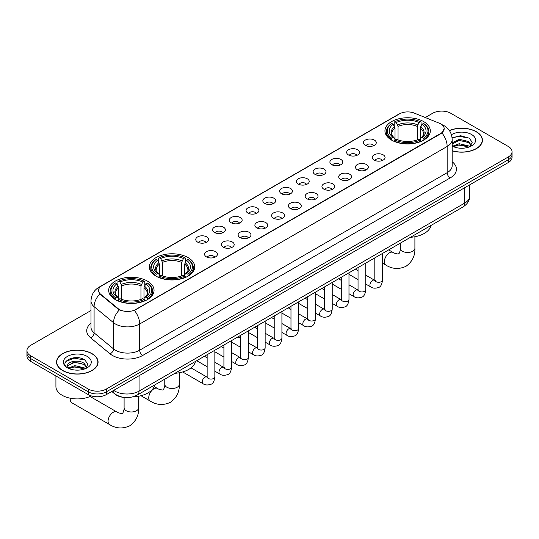 <?xml version="1.0" encoding="UTF-8"?>
<svg xmlns="http://www.w3.org/2000/svg" width="539" height="539" viewBox="0 0 539 539"><rect width="100%" height="100%" fill="white"/><g stroke="black" fill="none" stroke-linecap="round" stroke-linejoin="round"><path stroke-width="0.81" d="M188.091 257.608A22.685 13.098 0 0 0 163.364 254.772A22.685 13.098 0 0 0 149.364 266.866A22.685 13.098 0 0 0 156.007 276.13A22.685 13.098 0 0 0 180.727 278.966A22.685 13.098 0 0 0 194.734 266.866A22.685 13.098 0 0 0 188.091 257.608M147.41 281.095A22.685 13.098 0 0 0 122.69 278.252A22.685 13.098 0 0 0 108.689 290.353A22.685 13.098 0 0 0 115.333 299.617A22.685 13.098 0 0 0 140.052 302.453A22.685 13.098 0 0 0 154.053 290.353A22.685 13.098 0 0 0 147.41 281.095M423.667 121.598A22.685 13.098 0 0 0 398.948 118.755A22.685 13.098 0 0 0 384.947 130.856A22.685 13.098 0 0 0 391.59 140.12A22.685 13.098 0 0 0 416.31 142.956A22.685 13.098 0 0 0 430.311 130.856A22.685 13.098 0 0 0 423.667 121.598M365.321 145.328A6.421 3.706 180 0 1 364.047 144.277A6.421 3.706 180 0 1 366.17 139.668A6.421 3.706 180 0 1 374.396 140.086A6.421 3.706 180 0 1 375.67 144.277A6.421 3.706 180 0 1 365.321 145.328M373.615 145.712A3.854 2.223 0 0 0 372.584 144.627A3.854 2.223 0 0 0 368.784 144.061A3.854 2.223 0 0 0 366.102 145.712M348.551 155.003A6.421 3.706 180 0 1 347.278 153.959A6.421 3.706 180 0 1 349.407 149.35A6.421 3.706 180 0 1 357.633 149.761A6.421 3.706 180 0 1 358.907 153.959A6.421 3.706 180 0 1 348.551 155.003M356.852 155.387A3.854 2.223 0 0 0 355.814 154.309A3.854 2.223 0 0 0 352.021 153.743A3.854 2.223 0 0 0 349.333 155.387M331.788 164.685A6.421 3.706 180 0 1 330.508 163.64A6.421 3.706 180 0 1 332.637 159.032A6.421 3.706 180 0 1 340.864 159.443A6.421 3.706 180 0 1 342.137 163.64A6.421 3.706 180 0 1 331.788 164.685M340.082 165.069A3.854 2.223 0 0 0 339.051 163.984A3.854 2.223 0 0 0 335.251 163.425A3.854 2.223 0 0 0 332.57 165.069M315.019 174.367A6.421 3.706 180 0 1 313.745 173.315A6.421 3.706 180 0 1 315.867 168.707A6.421 3.706 180 0 1 324.101 169.125A6.421 3.706 180 0 1 325.374 173.315A6.421 3.706 180 0 1 315.019 174.367M323.312 174.751A3.854 2.223 0 0 0 322.282 173.666A3.854 2.223 0 0 0 318.488 173.1A3.854 2.223 0 0 0 315.8 174.751M298.249 184.048A6.421 3.706 180 0 1 296.976 182.997A6.421 3.706 180 0 1 299.105 178.389A6.421 3.706 180 0 1 307.331 178.807A6.421 3.706 180 0 1 308.604 182.997A6.421 3.706 180 0 1 298.249 184.048M306.55 184.432A3.854 2.223 0 0 0 305.512 183.348A3.854 2.223 0 0 0 301.719 182.782A3.854 2.223 0 0 0 299.03 184.432M281.486 193.723A6.421 3.706 180 0 1 280.213 192.679A6.421 3.706 180 0 1 282.335 188.071A6.421 3.706 180 0 1 290.561 188.482A6.421 3.706 180 0 1 291.842 192.679A6.421 3.706 180 0 1 281.486 193.723M289.78 194.107A3.854 2.223 0 0 0 288.749 193.029A3.854 2.223 0 0 0 284.956 192.463A3.854 2.223 0 0 0 282.268 194.107M264.716 203.405A6.421 3.706 180 0 1 263.443 202.361A6.421 3.706 180 0 1 265.572 197.752A6.421 3.706 180 0 1 273.799 198.163A6.421 3.706 180 0 1 275.072 202.361A6.421 3.706 180 0 1 264.716 203.405M273.017 203.789A3.854 2.223 0 0 0 271.979 202.704A3.854 2.223 0 0 0 268.186 202.145A3.854 2.223 0 0 0 265.498 203.789M247.953 213.087A6.421 3.706 180 0 1 246.68 212.036A6.421 3.706 180 0 1 248.802 207.434A6.421 3.706 180 0 1 257.029 207.845A6.421 3.706 180 0 1 258.302 212.036A6.421 3.706 180 0 1 247.953 213.087M256.247 213.471A3.854 2.223 0 0 0 255.216 212.386A3.854 2.223 0 0 0 251.423 211.827A3.854 2.223 0 0 0 248.735 213.471M231.184 222.769A6.421 3.706 180 0 1 229.91 221.718A6.421 3.706 180 0 1 232.039 217.109A6.421 3.706 180 0 1 240.266 217.527A6.421 3.706 180 0 1 241.539 221.718A6.421 3.706 180 0 1 231.184 222.769M239.484 223.153A3.854 2.223 0 0 0 238.447 222.068A3.854 2.223 0 0 0 234.654 221.502A3.854 2.223 0 0 0 231.965 223.153M214.421 232.444A6.421 3.706 180 0 1 213.141 231.399A6.421 3.706 180 0 1 215.27 226.791A6.421 3.706 180 0 1 223.496 227.202A6.421 3.706 180 0 1 224.77 231.399A6.421 3.706 180 0 1 214.421 232.444M222.715 232.828A3.854 2.223 0 0 0 221.684 231.75A3.854 2.223 0 0 0 217.884 231.184A3.854 2.223 0 0 0 215.202 232.828M197.651 242.126A6.421 3.706 180 0 1 196.378 241.081A6.421 3.706 180 0 1 198.507 236.473A6.421 3.706 180 0 1 206.733 236.884A6.421 3.706 180 0 1 208.007 241.081A6.421 3.706 180 0 1 197.651 242.126M205.952 242.51A3.854 2.223 0 0 0 204.914 241.425A3.854 2.223 0 0 0 201.121 240.866A3.854 2.223 0 0 0 198.433 242.51M374.127 160.09A6.421 3.706 180 0 1 372.853 159.039A6.421 3.706 180 0 1 374.976 154.437A6.421 3.706 180 0 1 383.202 154.848A6.421 3.706 180 0 1 384.475 159.039A6.421 3.706 180 0 1 374.127 160.09M382.421 160.474A3.854 2.223 0 0 0 381.39 159.389A3.854 2.223 0 0 0 377.596 158.83A3.854 2.223 0 0 0 374.908 160.474M357.357 169.772A6.421 3.706 180 0 1 356.084 168.72A6.421 3.706 180 0 1 358.213 164.112A6.421 3.706 180 0 1 366.439 164.53A6.421 3.706 180 0 1 367.713 168.72A6.421 3.706 180 0 1 357.357 169.772M365.658 170.156A3.854 2.223 0 0 0 364.62 169.071A3.854 2.223 0 0 0 360.827 168.505A3.854 2.223 0 0 0 358.139 170.156M340.594 179.453A6.421 3.706 180 0 1 339.321 178.402A6.421 3.706 180 0 1 341.443 173.794A6.421 3.706 180 0 1 349.67 174.212A6.421 3.706 180 0 1 350.943 178.402A6.421 3.706 180 0 1 340.594 179.453M348.888 179.837A3.854 2.223 0 0 0 347.857 178.753A3.854 2.223 0 0 0 344.064 178.187A3.854 2.223 0 0 0 341.376 179.837M323.824 189.128A6.421 3.706 180 0 1 322.551 188.084A6.421 3.706 180 0 1 324.68 183.476A6.421 3.706 180 0 1 332.907 183.887A6.421 3.706 180 0 1 334.18 188.084A6.421 3.706 180 0 1 323.824 189.128M332.125 189.512A3.854 2.223 0 0 0 331.087 188.434A3.854 2.223 0 0 0 327.294 187.868A3.854 2.223 0 0 0 324.606 189.512M307.062 198.81A6.421 3.706 180 0 1 305.781 197.759A6.421 3.706 180 0 1 307.91 193.157A6.421 3.706 180 0 1 316.137 193.568A6.421 3.706 180 0 1 317.41 197.759A6.421 3.706 180 0 1 307.062 198.81M315.355 199.194A3.854 2.223 0 0 0 314.325 198.109A3.854 2.223 0 0 0 310.525 197.55A3.854 2.223 0 0 0 307.843 199.194M290.292 208.492A6.421 3.706 180 0 1 289.019 207.441A6.421 3.706 180 0 1 291.148 202.832A6.421 3.706 180 0 1 299.374 203.25A6.421 3.706 180 0 1 300.647 207.441A6.421 3.706 180 0 1 290.292 208.492M298.593 208.876A3.854 2.223 0 0 0 297.555 207.791A3.854 2.223 0 0 0 293.762 207.225A3.854 2.223 0 0 0 291.073 208.876M273.522 218.174A6.421 3.706 180 0 1 272.249 217.123A6.421 3.706 180 0 1 274.378 212.514A6.421 3.706 180 0 1 282.604 212.932A6.421 3.706 180 0 1 283.878 217.123A6.421 3.706 180 0 1 273.522 218.174M281.823 218.558A3.854 2.223 0 0 0 280.792 217.473A3.854 2.223 0 0 0 276.992 216.907A3.854 2.223 0 0 0 274.311 218.558M256.759 227.849A6.421 3.706 180 0 1 255.486 226.804A6.421 3.706 180 0 1 257.608 222.196A6.421 3.706 180 0 1 265.835 222.607A6.421 3.706 180 0 1 267.115 226.804A6.421 3.706 180 0 1 256.759 227.849M265.053 228.233A3.854 2.223 0 0 0 264.022 227.155A3.854 2.223 0 0 0 260.229 226.589A3.854 2.223 0 0 0 257.541 228.233M239.99 237.531A6.421 3.706 180 0 1 238.716 236.486A6.421 3.706 180 0 1 240.845 231.878A6.421 3.706 180 0 1 249.072 232.289A6.421 3.706 180 0 1 250.345 236.486A6.421 3.706 180 0 1 239.99 237.531M248.29 237.915A3.854 2.223 0 0 0 247.253 236.83A3.854 2.223 0 0 0 243.46 236.271A3.854 2.223 0 0 0 240.771 237.915M223.227 247.212A6.421 3.706 180 0 1 221.953 246.161A6.421 3.706 180 0 1 224.076 241.553A6.421 3.706 180 0 1 232.302 241.971A6.421 3.706 180 0 1 233.576 246.161A6.421 3.706 180 0 1 223.227 247.212M231.521 247.596A3.854 2.223 0 0 0 230.49 246.512A3.854 2.223 0 0 0 226.697 245.946A3.854 2.223 0 0 0 224.008 247.596M206.457 256.894A6.421 3.706 180 0 1 205.184 255.843A6.421 3.706 180 0 1 207.313 251.235A6.421 3.706 180 0 1 215.539 251.652A6.421 3.706 180 0 1 216.813 255.843A6.421 3.706 180 0 1 206.457 256.894M214.758 257.278A3.854 2.223 0 0 0 213.72 256.193A3.854 2.223 0 0 0 209.927 255.627A3.854 2.223 0 0 0 207.239 257.278M439.258 123.188A11.555 6.67 180 0 1 440.801 123.936A11.555 6.67 180 0 1 444.183 128.653A11.555 6.67 180 0 1 440.801 133.376L135.727 309.501A11.555 6.67 180 0 1 118.095 308.611L100.645 294.227A11.555 6.67 180 0 1 98.549 290.4A11.555 6.67 180 0 1 101.938 285.677L399.534 113.864A11.555 6.67 180 0 1 414.336 113.116L439.258 123.188M123.35 397.337A12.842 7.411 180 0 1 115.231 394.305L111.789 391.469M452.167 150.839A20.758 11.986 0 0 0 482.439 140.187A20.758 11.986 0 0 0 476.361 131.711A20.758 11.986 0 0 0 449.378 130.539M91.994 353.624A20.758 11.986 0 0 0 69.376 351.024A20.758 11.986 0 0 0 56.561 362.1A20.758 11.986 0 0 0 62.639 370.576A20.758 11.986 0 0 0 85.263 373.17A20.758 11.986 0 0 0 98.078 362.1A20.758 11.986 0 0 0 91.994 353.624M444.183 128.653L441.919 132.904L440.801 133.719L134.427 310.43A14.977 8.651 60 0 1 139.662 324.006A17.12 9.884 180 0 1 115.454 324.006A17.12 9.884 180 0 1 113.534 322.686L94.089 306.657A17.12 9.884 180 0 1 90.997 300.984L90.997 327.193A17.12 9.884 0 0 0 94.089 332.866L113.534 348.895A17.12 9.884 0 0 0 115.454 350.215A17.12 9.884 0 0 0 139.662 350.215L447.154 172.689A17.12 9.884 0 0 0 452.167 165.702L452.167 139.486A17.12 9.884 180 0 1 447.154 146.48A14.977 8.651 -120 0 0 441.919 132.904M90.997 310.518L30.71 345.324A12.842 7.411 0 0 0 26.95 350.566L26.95 356.158A12.842 7.411 0 0 0 30.71 361.399L88.214 394.602L88.214 391.806A12.842 7.411 0 0 0 106.372 391.806L508.29 159.76A12.842 7.411 0 0 0 512.05 154.518A12.842 7.411 0 0 1 508.29 159.76L106.372 391.806A12.842 7.411 0 0 1 88.214 391.806L30.71 358.603L88.214 391.806L88.214 389.01A12.842 7.411 0 0 0 106.372 389.01L508.29 156.964A12.842 7.411 0 0 0 512.05 151.722A12.842 7.411 0 0 0 508.29 146.48L450.786 113.278A12.842 7.411 0 0 0 432.628 113.278L425.258 117.536M26.95 353.362A12.842 7.411 0 0 0 30.71 358.603A12.842 7.411 0 0 1 26.95 353.362M120.689 310.43L118.095 309.116L99.863 293.944A14.977 10.019 129.5 0 0 94.089 306.657L94.089 332.866A4.278 2.863 -50.5 0 1 90.586 337.778A21.398 12.357 180 0 1 90.997 323.279M26.95 350.566A12.842 7.411 0 0 0 30.71 355.807L88.214 389.01M88.214 394.602A12.842 7.411 0 0 0 106.372 394.602L508.29 162.556A12.842 7.411 0 0 0 512.05 157.314L512.05 151.722M452.167 150.704A20.543 11.858 0 0 0 482.223 140.187A20.543 11.858 0 0 0 476.206 131.799A20.543 11.858 0 0 0 449.459 130.654M459.363 148.131L462.59 148.225M452.949 146.082L459.181 143.711L468.519 145.894L469.651 146.803M453.521 146.682L459.181 144.816L468.721 147.14M452.167 144.695A9.675 5.585 0 0 0 453.609 146.756M452.167 142.862L459.181 139.271L468.519 141.454L471.302 145.294M452.167 143.967L459.181 140.383L468.519 142.565L471.079 145.584M452.261 146.13L452.76 146.433M452.167 146.082A13.953 8.058 0 0 0 471.551 145.887A13.953 8.058 0 0 0 471.551 134.494A13.953 8.058 0 0 0 451.426 134.723M469.981 146.662L472.171 142.37L469.402 138.206L460.589 135.707L452.086 137.856M453.043 146.514L452.167 145.483M452.106 138.105L458.419 136.246L469.213 138.078M455.34 141.238L458.419 140.679L466.127 141.339M455.34 145.678L458.419 145.119L466.127 145.779M62.794 370.488A20.543 11.858 0 0 0 85.182 373.055A20.543 11.858 0 0 0 97.862 362.1A20.543 11.858 0 0 0 91.846 353.712A20.543 11.858 0 0 0 69.457 351.138A20.543 11.858 0 0 0 56.777 362.1A20.543 11.858 0 0 0 62.794 370.488M55.921 375.952L55.921 386.564A21.398 12.357 0 0 0 62.187 395.296A21.398 12.357 0 0 0 91.3 395.916M75.002 370.044L78.222 370.138M68.588 367.996L74.813 365.617L84.158 367.807L85.29 368.71M69.16 368.595L74.813 366.729L84.36 369.053M68.682 368.427L67.685 366.082A9.675 5.585 0 0 0 69.241 368.669M86.934 367.207L84.158 363.367C78.35 359.035 66.405 361.709 67.685 366.082L67.644 365.658M67.705 366.217L67.975 365.496L74.813 362.289L84.158 364.472L86.718 367.49M85.62 368.575L87.803 364.283L85.041 360.113C75.251 353.079 57.855 362.349 67.901 368.036L68.399 368.339M87.183 356.4A13.953 8.058 0 0 0 67.449 356.4A13.953 8.058 0 0 0 67.449 367.793A13.953 8.058 0 0 0 87.183 367.793A13.953 8.058 0 0 0 87.183 356.4M65.859 361.514L74.052 358.152L84.852 359.991M70.98 363.151L74.052 362.592L81.76 363.252M70.98 367.585L74.052 367.032L81.76 367.692M391.179 139.877L391.786 138.253A20.374 11.764 0 0 1 391.786 123.458L393.187 124.266A18.407 10.625 0 0 0 393.187 137.445L394.575 138.233L395.02 139.884M395.02 139.21L395.02 128.147L393.187 124.266M394.204 126.025L394.204 122.063L394.817 121.713A20.374 11.764 0 0 1 420.44 121.713L419.039 122.521A18.407 10.625 0 0 0 396.219 122.521L398.045 126.395L398.045 139.931M417.213 139.931L417.213 126.395L419.039 122.521M410.455 237.308A23.541 13.59 0 0 0 430.998 225.45M394.204 141.05A21.23 12.256 0 0 0 421.053 141.05L420.44 140.005A20.374 11.764 0 0 1 394.817 140.005L394.204 141.413M421.053 141.413L421.053 141.05M391.786 123.458L391.179 123.808A21.23 12.256 0 0 0 386.402 131.556A21.23 12.256 0 0 0 391.179 139.305M420.44 121.713L421.053 122.063L421.053 126.025M394.817 140.005L396.219 139.197A18.407 10.625 0 0 0 419.039 139.197L420.44 140.005M393.187 137.445L391.786 138.253M396.219 122.521L394.817 121.713M394.575 126.652A16.466 9.507 0 0 0 394.575 138.233L394.649 138.28C392.311 136.023 391.361 134.487 391.792 133.679A15.833 9.143 0 0 1 395.02 128.147M424.078 139.305A21.23 12.256 0 0 0 428.855 131.556A21.23 12.256 0 0 0 424.078 123.808L423.465 123.458A20.374 11.764 0 0 1 423.465 138.253L424.078 139.877M423.465 138.253L422.064 137.445A18.407 10.625 0 0 0 422.064 124.266L423.465 123.458M422.064 124.266L420.238 128.147L420.238 139.21L420.683 138.233L422.064 137.445M420.238 128.147A15.833 9.143 0 0 1 423.465 133.679C423.897 134.494 422.94 136.03 420.609 138.28L420.683 138.233A16.466 9.507 0 0 0 420.683 126.652M420.238 139.884L420.238 139.21M155.603 275.887L156.209 274.263A20.374 11.764 0 0 1 156.209 259.475L157.61 260.283A18.407 10.625 0 0 0 157.61 273.455L158.992 274.243L159.436 275.894M159.436 275.22L159.436 264.157L157.61 260.283M158.628 262.035L158.628 258.073L159.234 257.723A20.374 11.764 0 0 1 184.864 257.723L183.462 258.531A18.407 10.625 0 0 0 160.635 258.531L162.468 262.412L162.468 275.941M181.63 275.941L181.63 262.412L183.462 258.531M174.879 373.318A23.541 13.59 0 0 0 195.414 361.46M158.628 277.066A21.23 12.256 0 0 0 185.47 277.066L184.864 276.015A20.374 11.764 0 0 1 159.234 276.015L158.628 277.43M185.47 277.43L185.47 277.066M156.209 259.475L155.603 259.818A21.23 12.256 0 0 0 150.819 267.566A21.23 12.256 0 0 0 155.603 275.314M184.864 257.723L185.47 258.073L185.47 262.035M159.234 276.015L160.635 275.207A18.407 10.625 0 0 0 183.462 275.207L184.864 276.015M157.61 273.455L156.209 274.263M160.635 258.531L159.234 257.723M158.992 262.661A16.466 9.507 0 0 0 158.992 274.243L159.072 274.297C156.728 272.033 155.778 270.497 156.209 269.689A15.833 9.143 0 0 1 159.436 264.157M188.495 275.314A21.23 12.256 0 0 0 193.279 267.566A21.23 12.256 0 0 0 188.495 259.818L187.889 259.475A20.374 11.764 0 0 1 187.889 274.263L188.495 275.887M187.889 274.263L186.487 273.455A18.407 10.625 0 0 0 186.487 260.283L187.889 259.475M186.487 260.283L184.655 264.157L184.655 275.22L185.106 274.243L186.487 273.455M184.655 264.157A15.833 9.143 0 0 1 187.882 269.689C188.313 270.504 187.363 272.04 185.025 274.297L185.106 274.243A16.466 9.507 0 0 0 185.106 262.661M184.655 275.894L184.655 275.22M70.326 398.24A7.277 4.204 120 0 0 70.238 399.386A7.277 4.204 120 0 0 71.741 402.721L109.572 424.557A7.277 4.204 -60 0 1 108.46 418.729A7.277 4.204 -60 0 1 113.21 412.315A7.277 4.204 -60 0 1 116.848 411.958C117.684 412.948 123.195 413.952 122.414 413.231C122.649 414.262 124.536 408.986 124.098 407.774A7.277 4.204 180 0 0 126.227 410.745A7.277 4.204 180 0 0 136.515 410.745A7.277 4.204 180 0 0 138.651 407.774C138.961 415.306 135.969 421.323 129.69 425.83C122.649 429.017 115.946 428.593 109.572 424.557M114.922 299.374L115.535 297.75A20.374 11.764 0 0 1 115.535 282.955L116.936 283.763A18.407 10.625 0 0 0 116.936 296.942L118.317 297.73L118.762 299.381M118.762 298.707L118.762 287.644L116.936 283.763M117.947 285.515L117.947 281.553L118.56 281.21A20.374 11.764 0 0 1 144.183 281.21L142.781 282.018A18.407 10.625 0 0 0 119.961 282.018L121.787 285.892L121.787 299.428M140.955 299.428L140.955 285.892L142.781 282.018M132.722 396.879A23.541 13.59 0 0 0 154.74 384.947M117.947 300.546A21.23 12.256 0 0 0 144.796 300.546L144.183 299.495A20.374 11.764 0 0 1 118.56 299.495L117.947 300.91M144.796 300.91L144.796 300.546M115.535 282.955L114.922 283.305A21.23 12.256 0 0 0 110.145 291.053A21.23 12.256 0 0 0 114.922 298.801M144.183 281.21L144.796 281.553L144.796 285.515M118.56 299.495L119.961 298.687A18.407 10.625 0 0 0 142.781 298.687L144.183 299.495M116.936 296.942L115.535 297.75M119.961 282.018L118.56 281.21M118.317 286.148A16.466 9.507 0 0 0 118.317 297.73L118.391 297.777C116.053 295.52 115.103 293.984 115.535 293.176A15.833 9.143 0 0 1 118.762 287.644M147.821 298.801A21.23 12.256 0 0 0 152.598 291.053A21.23 12.256 0 0 0 147.821 283.305L147.214 282.955A20.374 11.764 0 0 1 147.214 297.75L147.821 299.374M147.214 297.75L145.813 296.942A18.407 10.625 0 0 0 145.813 283.763L147.214 282.955M145.813 283.763L143.98 287.644L143.98 298.707L144.425 297.73L145.813 296.942M143.98 287.644A15.833 9.143 0 0 1 147.208 293.176C147.639 293.984 146.689 295.52 144.351 297.777L144.425 297.73A16.466 9.507 0 0 0 144.425 286.148M143.98 299.381L143.98 298.707M100.645 294.227L100.645 294.732M118.095 308.611L118.095 309.116M135.727 309.501L135.727 309.844M440.801 133.376L440.801 133.719M142.694 355.457A4.278 2.473 60 0 1 139.662 350.215L139.662 324.006L447.154 146.48L447.154 172.689A4.278 2.473 60 0 0 450.18 177.931L142.694 355.457A21.398 12.357 180 0 1 112.429 355.457A21.398 12.357 180 0 1 110.03 353.806L90.586 337.778M441.892 124.59A14.977 7.014 112 0 0 441.69 124.516L444.048 125.641C449.176 128.72 451.877 133.335 452.167 139.486M100.665 286.553A14.977 8.651 -120 0 0 99.109 287.139C93.988 290.211 91.286 294.826 90.997 300.984M99.109 287.139L398.274 114.416A14.977 8.651 60 0 1 399.412 113.938M119.368 309.912A14.977 10.019 129.5 0 0 113.534 322.686L113.534 348.895A4.278 2.863 -50.5 0 1 110.03 353.806M452.167 161.781A21.398 12.357 180 0 1 450.18 177.931M106.372 389.01L106.372 394.602M508.29 156.964L508.29 162.556M30.71 355.807L30.71 361.399M113.695 390.371A17.12 9.884 0 0 0 114.847 391.105A17.12 9.884 0 0 0 139.062 391.105L464.706 203.095A17.12 9.884 0 0 0 469.725 196.102C469.846 200.353 467.582 203.985 462.934 207.01L137.283 395.026A8.563 4.945 60 0 0 139.062 391.105L139.062 375.73M464.706 187.713L464.706 203.095A8.563 4.945 60 0 1 462.934 207.01M113.001 390.768A8.563 5.727 129.5 0 0 114.497 393.558L111.896 391.408M414.902 236.742L414.902 248.277A7.277 4.204 180 0 1 412.773 251.248A7.277 4.204 180 0 1 402.485 251.248A7.277 4.204 180 0 1 400.349 248.277C400.794 249.496 398.907 254.772 398.671 253.734C399.453 254.455 393.942 253.451 393.106 252.461L388.659 249.894M414.902 248.277C415.219 255.809 412.227 261.826 405.948 266.333C398.907 269.52 392.203 269.096 385.83 265.067A7.277 4.204 -60 0 1 384.718 259.232A7.277 4.204 -60 0 1 389.468 252.825A7.277 4.204 -60 0 1 393.106 252.461M417.213 126.395A15.833 9.143 0 0 0 398.045 126.395M417.658 124.907A16.466 9.507 0 0 0 397.6 124.907M179.325 372.752L179.325 384.294A7.277 4.204 180 0 1 177.19 387.258A7.277 4.204 180 0 1 166.901 387.258A7.277 4.204 180 0 1 164.772 384.294C165.217 385.506 163.324 390.782 163.088 389.744C163.869 390.465 158.358 389.461 157.529 388.471L154.228 386.571M179.325 384.294C179.635 391.819 176.651 397.843 170.364 402.35C163.324 405.537 156.62 405.112 150.253 401.077A7.277 4.204 -60 0 1 149.135 395.249A7.277 4.204 -60 0 1 153.891 388.835A7.277 4.204 -60 0 1 157.529 388.471M181.63 262.412A15.833 9.143 0 0 0 162.468 262.412M182.074 260.916A16.466 9.507 0 0 0 162.017 260.916M140.955 285.892A15.833 9.143 0 0 0 121.787 285.892M141.4 284.403A16.466 9.507 0 0 0 121.342 284.403M382.515 253.438L382.515 280.064A3.854 2.223 180 0 1 381.214 281.729A3.854 2.223 180 0 1 375.939 281.634A3.854 2.223 180 0 1 374.814 280.064L374.693 280.893L375.036 280.61M382.515 280.064C381.989 284.538 380.601 287.038 378.365 287.556C375.178 288.54 372.624 288.325 370.684 286.896A3.854 2.223 -60 0 1 370.098 283.804A3.854 2.223 -60 0 1 372.611 280.415A3.854 2.223 -60 0 1 372.786 280.32A3.854 2.223 -60 0 1 374.538 280.219L375.319 280.529M365.752 263.12L365.752 289.746A3.854 2.223 180 0 1 364.445 291.41A3.854 2.223 180 0 1 359.176 291.316A3.854 2.223 180 0 1 358.044 289.746L357.923 290.575L358.267 290.292M365.752 289.746C365.22 294.213 363.838 296.713 361.595 297.238C358.415 298.222 355.855 298 353.921 296.571A3.854 2.223 -60 0 1 353.328 293.486A3.854 2.223 -60 0 1 355.848 290.09A3.854 2.223 -60 0 1 356.016 290.002A3.854 2.223 -60 0 1 357.775 289.901L358.556 290.211M348.982 272.801L348.982 299.421A3.854 2.223 180 0 1 347.682 301.092A3.854 2.223 180 0 1 342.406 300.998A3.854 2.223 180 0 1 341.281 299.421L341.153 300.257L341.504 299.967M348.982 299.421C348.457 303.895 347.069 306.395 344.825 306.92C341.645 307.904 339.085 307.681 337.151 306.253A3.854 2.223 -60 0 1 336.565 303.167A3.854 2.223 -60 0 1 339.078 299.772A3.854 2.223 -60 0 1 339.247 299.677A3.854 2.223 -60 0 1 341.005 299.583L341.787 299.893M332.219 282.483L332.219 309.103A3.854 2.223 180 0 1 330.912 310.774A3.854 2.223 180 0 1 325.644 310.673A3.854 2.223 180 0 1 324.512 309.103L324.39 309.938L324.734 309.649M332.219 309.103C331.687 313.577 330.306 316.076 328.062 316.602C324.882 317.586 322.322 317.363 320.388 315.935A3.854 2.223 -60 0 1 319.795 312.849A3.854 2.223 -60 0 1 322.315 309.453A3.854 2.223 -60 0 1 322.484 309.359A3.854 2.223 -60 0 1 324.235 309.265L325.017 309.568M315.45 292.158L315.45 318.785A3.854 2.223 180 0 1 314.143 320.449A3.854 2.223 180 0 1 308.874 320.355A3.854 2.223 180 0 1 307.749 318.785L307.621 319.614L307.964 319.331M315.45 318.785C314.924 323.259 313.536 325.758 311.293 326.277C308.113 327.261 305.552 327.045 303.619 325.617A3.854 2.223 -60 0 1 303.026 322.531A3.854 2.223 -60 0 1 305.546 319.135A3.854 2.223 -60 0 1 305.714 319.041A3.854 2.223 -60 0 1 307.473 318.94L308.254 319.25M298.687 301.84L298.687 328.467A3.854 2.223 180 0 1 297.38 330.131A3.854 2.223 180 0 1 292.111 330.036A3.854 2.223 180 0 1 290.979 328.467L290.858 329.295L291.201 329.012M298.687 328.467C298.155 332.934 296.773 335.433 294.53 335.959C291.343 336.942 288.789 336.72 286.856 335.292A3.854 2.223 -60 0 1 286.263 332.206A3.854 2.223 -60 0 1 288.776 328.81A3.854 2.223 -60 0 1 288.951 328.723A3.854 2.223 -60 0 1 290.703 328.622L291.484 328.931M281.917 311.522L281.917 338.142A3.854 2.223 180 0 1 280.61 339.813A3.854 2.223 180 0 1 275.341 339.718A3.854 2.223 180 0 1 274.21 338.142L274.088 338.977L274.432 338.694M281.917 338.142C281.392 342.615 280.004 345.115 277.76 345.64C274.58 346.624 272.02 346.402 270.086 344.973A3.854 2.223 -60 0 1 269.493 341.888A3.854 2.223 -60 0 1 272.013 338.492A3.854 2.223 -60 0 1 272.182 338.398A3.854 2.223 -60 0 1 273.94 338.303L274.722 338.613M265.148 321.204L265.148 347.823A3.854 2.223 180 0 1 263.847 349.494A3.854 2.223 180 0 1 258.572 349.393A3.854 2.223 180 0 1 257.447 347.823L257.325 348.659L257.669 348.369M265.148 347.823C264.622 352.297 263.234 354.797 260.997 355.322C257.81 356.306 255.257 356.084 253.317 354.655A3.854 2.223 -60 0 1 252.73 351.569A3.854 2.223 -60 0 1 255.243 348.174A3.854 2.223 -60 0 1 255.419 348.079A3.854 2.223 -60 0 1 257.17 347.985L257.952 348.288M248.385 330.879L248.385 357.505A3.854 2.223 180 0 1 247.078 359.169A3.854 2.223 180 0 1 241.809 359.075A3.854 2.223 180 0 1 240.677 357.505L240.556 358.334L240.899 358.051M248.385 357.505C247.852 361.979 246.471 364.479 244.228 364.997C241.048 365.988 238.487 365.765 236.554 364.337A3.854 2.223 -60 0 1 235.961 361.251A3.854 2.223 -60 0 1 238.481 357.856A3.854 2.223 -60 0 1 238.649 357.761A3.854 2.223 -60 0 1 240.407 357.66L241.189 357.97M231.615 340.56L231.615 367.187A3.854 2.223 180 0 1 230.315 368.851A3.854 2.223 180 0 1 225.039 368.757A3.854 2.223 180 0 1 223.914 367.187L223.786 368.016L224.136 367.733M231.615 367.187C231.09 371.661 229.702 374.154 227.458 374.679C224.278 375.663 221.724 375.44 219.784 374.012A3.854 2.223 -60 0 1 219.198 370.926A3.854 2.223 -60 0 1 221.711 367.531A3.854 2.223 -60 0 1 221.886 367.443A3.854 2.223 -60 0 1 223.638 367.342L224.419 367.652M214.852 350.242L214.852 376.862A3.854 2.223 180 0 1 213.545 378.533A3.854 2.223 180 0 1 208.276 378.439A3.854 2.223 180 0 1 207.144 376.862L207.023 377.698L207.367 377.415M214.852 376.862C214.32 381.336 212.939 383.835 210.695 384.361C207.515 385.345 204.955 385.122 203.021 383.694A3.854 2.223 -60 0 1 202.428 380.608A3.854 2.223 -60 0 1 204.948 377.212A3.854 2.223 -60 0 1 205.116 377.125A3.854 2.223 -60 0 1 206.868 377.024L207.656 377.334M398.274 114.416L401.023 113.136M137.283 395.026C130.398 398.483 123.512 398.483 116.619 395.026L114.497 393.558M469.725 196.102L469.725 184.823M482.223 141.905L482.223 140.187M97.862 363.818L97.862 362.1M56.777 363.818L56.777 362.1M385.83 265.067L382.515 263.153M374.814 258.7L374.106 258.296M386.402 135.471L386.402 131.556M428.855 135.471L428.855 131.556M400.349 243.143L400.349 248.277M150.253 401.077L140.975 395.72M150.819 271.481L150.819 267.566M193.279 271.481L193.279 267.566M164.772 379.153L164.772 384.294M70.238 398.22L70.238 399.386M138.651 396.239L138.651 407.774M110.145 294.968L110.145 291.053M152.598 294.968L152.598 291.053M116.848 411.958L90.06 396.488M124.098 397.438L124.098 407.774M370.684 286.896L365.752 284.046M358.044 279.593L348.982 274.364M374.814 257.891L374.814 280.064M374.538 280.219L365.752 275.146M358.044 270.699L355.336 269.136M353.921 296.571L348.982 293.721M341.281 289.275L332.219 284.046M358.044 267.566L358.044 289.746M357.775 289.901L348.982 284.828M341.281 280.381L338.566 278.811M337.151 306.253L332.219 303.403M324.512 298.956L315.45 293.721M341.281 277.248L341.281 299.421M341.005 299.583L332.219 294.51M324.512 290.063L321.803 288.493M320.388 315.935L315.45 313.085M307.749 308.638L298.687 303.403M324.512 286.93L324.512 309.103M324.235 309.265L315.45 304.191M307.749 299.738L305.034 298.175M303.619 325.617L298.687 322.767M290.979 318.32L281.917 313.085M307.749 296.612L307.749 318.785M307.473 318.94L298.687 313.866M290.979 309.42L288.264 307.857M286.856 335.292L281.917 332.442M274.21 327.995L265.148 322.767M290.979 306.287L290.979 328.467M290.703 328.622L281.917 323.548M274.21 319.101L271.501 317.532M270.086 344.973L265.148 342.124M257.447 337.677L248.385 332.442M274.21 315.969L274.21 338.142M273.94 338.303L265.148 333.23M257.447 328.783L254.731 327.213M253.317 354.655L248.385 351.805M240.677 347.359L231.615 342.124M257.447 325.65L257.447 347.823M257.17 347.985L248.385 342.912M240.677 338.458L237.968 336.895M236.554 364.337L231.615 361.487M223.914 357.04L214.852 351.805M240.677 335.332L240.677 357.505M240.407 357.66L231.615 352.587M223.914 348.14L221.199 346.577M219.784 374.012L214.852 371.169M207.144 366.715L196.728 360.706M223.914 345.007L223.914 367.187M223.638 367.342L214.852 362.269M207.144 357.822L204.436 356.259M203.021 383.694L182.681 371.95M207.144 354.689L207.144 376.862M206.868 377.024L191.022 367.874"/></g></svg>
